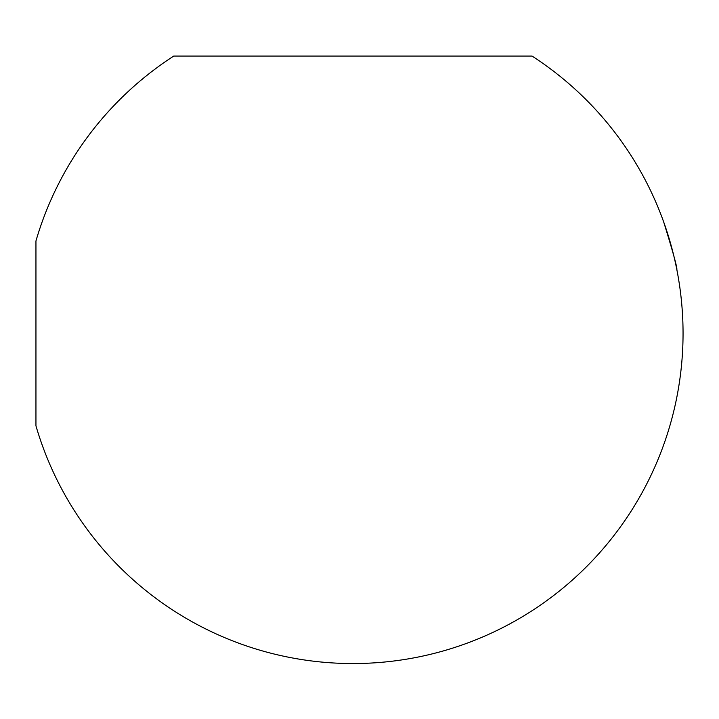 <?xml version="1.0" encoding="UTF-8"?>
<svg xmlns="http://www.w3.org/2000/svg" width="719" height="719" viewBox="0 0 719 719"><rect width="100%" height="100%" fill="white"/><g stroke="black" fill="none" stroke-linecap="round" stroke-linejoin="round"><path stroke-width="1.08" d="M676.858 269.733C677.361 267.819 672.975 251.929 663.718 222.063M173.764 56.064L532.033 56.064A330.156 330.156 0 0 1 550.206 598.109A330.156 330.156 0 0 1 35.95 425.846L35.95 240.955A330.156 330.156 0 0 1 173.764 56.064"/></g></svg>
